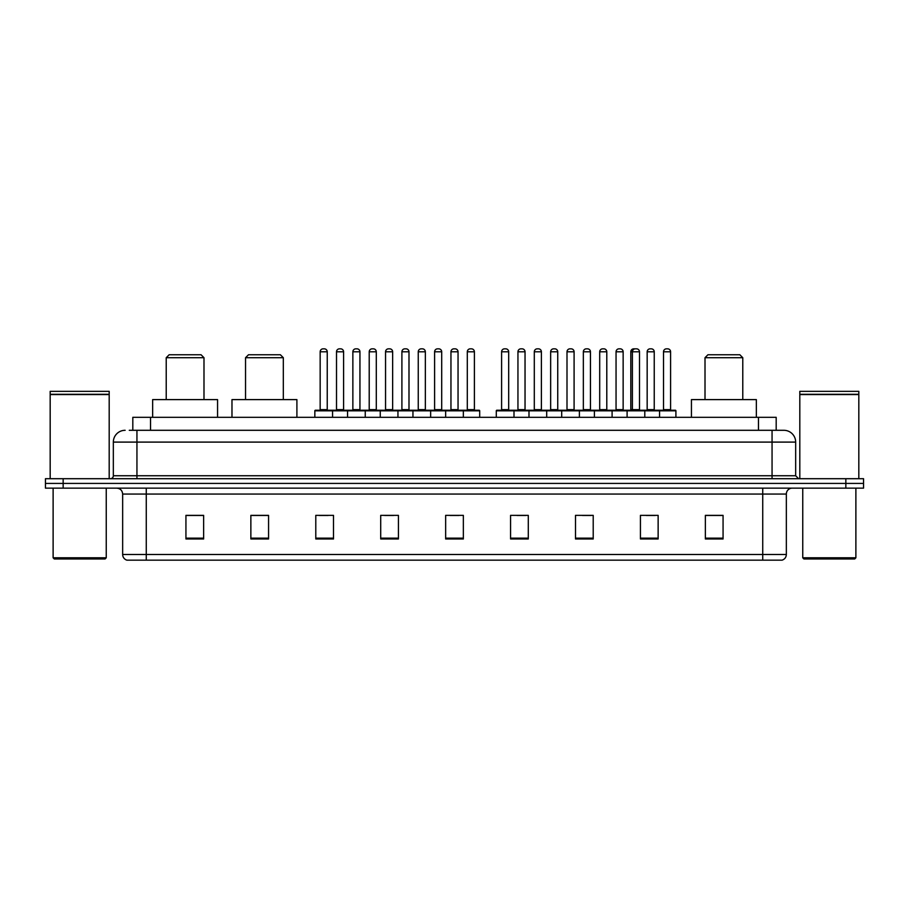 <?xml version="1.0" encoding="UTF-8"?>
<svg xmlns="http://www.w3.org/2000/svg" width="909" height="909" viewBox="0 0 909 909"><rect width="100%" height="100%" fill="white"/><g stroke="black" fill="none" stroke-linecap="round" stroke-linejoin="round"><path stroke-width="1.36" d="M129.271 430.298L136.941 430.298L129.271 430.298L132.816 430.298L132.816 417.311L776.184 417.311L776.184 430.298M125.135 430.298A11.806 11.806 0 0 0 113.33 442.104L113.33 475.748A2.954 2.954 0 0 1 110.375 478.702M795.67 442.104L136.941 442.104L136.941 430.298L783.865 430.298A11.806 11.806 0 0 1 795.67 442.104L795.67 475.748L798.625 478.702M63.153 478.702L45.45 478.702L45.45 483.418L63.153 483.418L45.45 483.418L45.45 488.144L63.153 488.144L63.153 483.418L845.847 483.418L63.153 483.418L63.153 478.702L845.847 478.702L845.847 483.418L863.55 483.418L845.847 483.418L845.847 488.144L63.153 488.144M863.55 478.702L863.55 483.418L863.55 478.702L845.847 478.702M783.683 430.298L779.729 430.298M781.797 560.16L127.203 560.16M126.908 560.16A5.897 5.897 0 0 1 122.658 554.49L146.269 554.49L146.269 560.16L762.731 560.16L762.731 554.49L786.342 554.49L786.342 494.053A5.897 5.897 0 0 1 792.25 488.144M122.658 554.49L122.658 494.053C122.306 490.462 120.34 488.497 116.75 488.144M723.064 538.969L723.064 515.358L705.361 515.358L705.361 538.969L723.064 538.969M658.139 538.969L658.139 515.358L640.436 515.358L640.436 538.969L658.139 538.969M593.213 538.969L593.213 515.358L575.499 515.358L575.499 538.969L593.213 538.969M528.288 538.969L528.288 515.358L510.574 515.358L510.574 538.969L528.288 538.969M203.639 538.969L203.639 515.358L185.936 515.358L185.936 538.969L203.639 538.969M268.564 538.969L268.564 515.358L250.861 515.358L250.861 538.969L268.564 538.969M333.501 538.969L333.501 515.358L315.787 515.358L315.787 538.969L333.501 538.969M398.426 538.969L398.426 515.358L380.712 515.358L380.712 538.969L398.426 538.969M463.351 538.969L463.351 515.358L445.649 515.358L445.649 538.969L463.351 538.969M863.55 488.144L863.55 483.418L863.55 488.144L845.847 488.144M762.731 560.16L781.626 560.16M582.464 515.471L591.327 515.471M646.276 515.471L655.128 515.471M384.677 515.471L393.529 515.471M319.275 515.471L328.126 515.471M517.062 515.471L525.925 515.471M450.069 515.471L458.931 515.471M268.564 515.471L250.861 515.471M203.639 515.471L185.936 515.471M723.064 515.471L705.361 515.471M105.069 558.978L54.301 558.978L53.12 557.796L106.251 557.796L105.069 558.978M53.12 488.144L53.12 557.796M106.251 488.144L106.251 557.796M50.177 394.586L109.194 394.586L50.177 394.586L50.177 478.702M109.194 394.586L109.194 478.702M108.898 394.29L50.472 394.29M109.194 393.995L109.194 391.347L50.177 391.347L50.177 393.995M166.222 357.703L203.991 357.703L201.048 354.749L169.165 354.749L166.222 357.703L166.222 399.608M203.991 357.703L203.991 399.608M217.569 417.311L217.569 399.608L152.644 399.608L152.644 417.311M245.544 357.703L283.324 357.703L280.37 354.749L248.498 354.749L245.544 357.703L245.544 399.608M283.324 357.703L283.324 399.608M296.902 417.311L296.902 399.608L231.977 399.608L231.977 417.311M705.009 357.703L742.778 357.703L739.835 354.749L707.952 354.749L705.009 357.703L705.009 399.608M742.778 357.703L742.778 399.608M756.356 417.311L756.356 399.608L691.431 399.608L691.431 417.311M854.699 558.978L803.931 558.978L802.749 557.796L855.88 557.796L854.699 558.978M802.749 488.144L802.749 557.796M855.88 488.144L855.88 557.796M799.806 394.586L858.823 394.586L799.806 394.586L799.806 478.702M858.823 394.586L858.823 478.702M858.528 394.29L800.102 394.29M858.823 393.995L858.823 391.347L799.806 391.347L799.806 393.995M462.59 410.232L479.111 410.232A0.591 0.591 0 0 1 479.702 410.823L314.844 410.823A0.591 0.591 0 0 1 315.434 410.232L331.967 410.232A0.591 0.591 0 0 1 332.558 410.823L332.558 417.311M327.24 351.794L320.161 351.794A2.954 2.954 0 0 1 323.104 348.84L324.286 348.84A2.954 2.954 0 0 1 327.24 351.794L327.24 409.641A0.591 0.591 0 0 0 327.831 410.232M320.161 351.794L320.161 409.641A0.591 0.591 0 0 1 319.57 410.232M314.844 410.823L314.844 417.311M347.545 417.311L347.545 410.823A0.591 0.591 0 0 1 348.136 410.232L364.668 410.232A0.591 0.591 0 0 1 365.248 410.823L365.248 417.311M359.941 351.794L352.862 351.794A2.954 2.954 0 0 1 355.805 348.84L356.987 348.84A2.954 2.954 0 0 1 359.941 351.794L359.941 409.641A0.591 0.591 0 0 0 360.532 410.232M352.862 351.794L352.862 409.641A0.591 0.591 0 0 1 352.272 410.232M380.246 417.311L380.246 410.823A0.591 0.591 0 0 1 380.837 410.232L397.358 410.232A0.591 0.591 0 0 1 397.949 410.823L397.949 417.311M392.643 351.794L385.552 351.794A2.954 2.954 0 0 1 388.507 348.84L389.688 348.84A2.954 2.954 0 0 1 392.643 351.794L392.643 409.641A0.591 0.591 0 0 0 393.233 410.232M385.552 351.794L385.552 409.641A0.591 0.591 0 0 1 384.973 410.232M412.947 417.311L412.947 410.823A0.591 0.591 0 0 1 413.538 410.232L430.059 410.232A0.591 0.591 0 0 1 430.65 410.823L430.65 417.311M425.344 351.794L418.254 351.794A2.954 2.954 0 0 1 421.208 348.84L422.39 348.84A2.954 2.954 0 0 1 425.344 351.794L425.344 409.641A0.591 0.591 0 0 0 425.935 410.232M418.254 351.794L418.254 409.641A0.591 0.591 0 0 1 417.663 410.232M445.649 417.311L445.649 410.823A0.591 0.591 0 0 1 446.239 410.232L462.761 410.232A0.591 0.591 0 0 1 463.351 410.823L463.351 417.311M458.045 351.794L450.955 351.794A2.954 2.954 0 0 1 453.909 348.84L455.091 348.84A2.954 2.954 0 0 1 458.045 351.794L458.045 409.641A0.591 0.591 0 0 0 458.636 410.232M450.955 351.794L450.955 409.641A0.591 0.591 0 0 1 450.364 410.232M658.786 410.232L675.319 410.232A0.591 0.591 0 0 1 675.91 410.823L496.291 410.823A0.591 0.591 0 0 1 496.882 410.232L513.403 410.232A0.591 0.591 0 0 1 513.994 410.823L513.994 417.311M508.688 409.641A0.591 0.591 0 0 0 509.279 410.232L501.018 410.232A0.591 0.591 0 0 0 501.598 409.641L508.688 409.641L508.688 351.794A2.954 2.954 0 0 0 505.734 348.84L504.552 348.84A2.954 2.954 0 0 0 501.598 351.794L501.598 409.641M496.291 410.823L496.291 417.311M528.993 417.311L528.993 410.823A0.591 0.591 0 0 1 529.583 410.232L546.104 410.232A0.591 0.591 0 0 1 546.695 410.823L546.695 417.311M541.389 409.641A0.591 0.591 0 0 0 541.98 410.232L533.708 410.232A0.591 0.591 0 0 0 534.299 409.641L541.389 409.641L541.389 351.794A2.954 2.954 0 0 0 538.435 348.84L537.253 348.84A2.954 2.954 0 0 0 534.299 351.794L534.299 409.641M561.694 417.311L561.694 410.823A0.591 0.591 0 0 1 562.285 410.232L578.806 410.232A0.591 0.591 0 0 1 579.397 410.823L579.397 417.311M574.09 409.641A0.591 0.591 0 0 0 574.681 410.232L566.409 410.232A0.591 0.591 0 0 0 567 409.641L574.09 409.641L574.09 351.794A2.954 2.954 0 0 0 571.136 348.84L569.954 348.84A2.954 2.954 0 0 0 567 351.794L567 409.641M594.395 417.311L594.395 410.823A0.591 0.591 0 0 1 594.986 410.232L611.507 410.232A0.591 0.591 0 0 1 612.098 410.823L612.098 417.311M606.792 409.641A0.591 0.591 0 0 0 607.382 410.232L599.111 410.232A0.591 0.591 0 0 0 599.701 409.641L606.792 409.641L606.792 351.794A2.954 2.954 0 0 0 603.837 348.84L602.656 348.84A2.954 2.954 0 0 0 599.701 351.794L599.701 409.641M627.096 417.311L627.096 410.823A0.591 0.591 0 0 1 627.687 410.232L644.208 410.232A0.591 0.591 0 0 1 644.799 410.823L644.799 417.311M639.493 409.641A0.591 0.591 0 0 0 640.072 410.232L631.812 410.232A0.591 0.591 0 0 0 632.403 409.641L639.493 409.641L639.493 351.794A2.954 2.954 0 0 0 636.539 348.84L635.357 348.84A2.954 2.954 0 0 0 632.403 351.794L632.403 409.641L630.812 409.641A0.591 0.591 0 0 1 630.221 410.232M659.559 417.311L659.559 410.823A0.591 0.591 0 0 0 658.968 410.232L642.436 410.232M654.241 409.641A0.591 0.591 0 0 0 654.832 410.232L646.572 410.232A0.591 0.591 0 0 0 647.163 409.641L654.241 409.641L654.241 351.794A2.954 2.954 0 0 0 651.287 348.84L650.117 348.84A2.954 2.954 0 0 0 647.163 351.794L647.163 409.641M348.317 410.232L331.785 410.232M336.512 351.794A2.954 2.954 0 0 1 339.455 348.84L340.636 348.84A2.954 2.954 0 0 1 343.591 351.794L336.512 351.794L336.512 409.641A0.591 0.591 0 0 1 335.921 410.232M343.591 351.794L343.591 409.641A0.591 0.591 0 0 0 344.181 410.232M381.007 410.232L364.486 410.232M369.213 351.794A2.954 2.954 0 0 1 372.156 348.84L373.338 348.84A2.954 2.954 0 0 1 376.292 351.794L369.213 351.794L369.213 409.641A0.591 0.591 0 0 1 368.622 410.232M376.292 351.794L376.292 409.641A0.591 0.591 0 0 0 376.883 410.232M413.709 410.232L397.188 410.232M401.903 351.794A2.954 2.954 0 0 1 404.857 348.84L406.039 348.84A2.954 2.954 0 0 1 408.993 351.794L401.903 351.794L401.903 409.641A0.591 0.591 0 0 1 401.312 410.232M408.993 351.794L408.993 409.641A0.591 0.591 0 0 0 409.584 410.232M446.41 410.232L429.889 410.232M434.604 351.794A2.954 2.954 0 0 1 437.559 348.84L438.74 348.84A2.954 2.954 0 0 1 441.694 351.794L434.604 351.794L434.604 409.641A0.591 0.591 0 0 1 434.013 410.232M441.694 351.794L441.694 409.641A0.591 0.591 0 0 0 442.285 410.232M467.306 351.794A2.954 2.954 0 0 1 470.26 348.84L471.441 348.84A2.954 2.954 0 0 1 474.396 351.794L467.306 351.794L467.306 409.641A0.591 0.591 0 0 1 466.715 410.232M474.396 351.794L474.396 409.641A0.591 0.591 0 0 0 474.987 410.232M479.702 410.823L479.702 417.311M529.754 410.232L513.233 410.232M517.948 351.794A2.954 2.954 0 0 1 520.902 348.84L522.084 348.84A2.954 2.954 0 0 1 525.038 351.794L517.948 351.794L517.948 409.641A0.591 0.591 0 0 1 517.357 410.232M525.038 351.794L525.038 409.641A0.591 0.591 0 0 0 525.629 410.232M562.455 410.232L545.934 410.232M550.649 351.794A2.954 2.954 0 0 1 553.604 348.84L554.785 348.84A2.954 2.954 0 0 1 557.74 351.794L550.649 351.794L550.649 409.641A0.591 0.591 0 0 1 550.059 410.232M557.74 351.794L557.74 409.641A0.591 0.591 0 0 0 558.331 410.232M595.156 410.232L578.635 410.232M583.351 351.794A2.954 2.954 0 0 1 586.305 348.84L587.487 348.84A2.954 2.954 0 0 1 590.441 351.794L583.351 351.794L583.351 409.641A0.591 0.591 0 0 1 582.76 410.232M590.441 351.794L590.441 409.641A0.591 0.591 0 0 0 591.032 410.232M627.858 410.232L611.337 410.232M616.052 351.794A2.954 2.954 0 0 1 619.006 348.84L620.188 348.84A2.954 2.954 0 0 1 623.142 351.794L616.052 351.794L616.052 409.641A0.591 0.591 0 0 1 615.461 410.232M623.142 351.794L623.142 409.641A0.591 0.591 0 0 0 623.733 410.232M626.085 410.232L631.812 410.232M635.152 348.851A2.954 2.954 0 0 0 634.948 348.84L633.766 348.84A2.954 2.954 0 0 0 630.812 351.794L630.812 409.641M663.513 351.794A2.954 2.954 0 0 1 666.467 348.84L667.638 348.84A2.954 2.954 0 0 1 670.592 351.794L663.513 351.794L663.513 409.641A0.591 0.591 0 0 1 662.922 410.232M670.592 351.794L670.592 409.641A0.591 0.591 0 0 0 671.183 410.232M675.91 410.823L675.91 417.311M150.53 430.298L150.53 417.311M758.47 430.298L758.47 417.311M136.941 478.702L136.941 442.104L113.33 442.104M113.33 475.748L795.67 475.748M772.059 430.298L772.059 478.702M762.731 488.144L762.731 494.053L122.658 494.053M786.342 494.053L762.731 494.053L762.731 554.49L146.269 554.49L146.269 488.144M463.351 538.151L445.649 538.151M398.426 538.151L380.712 538.151M333.501 538.151L315.787 538.151M268.564 538.151L250.861 538.151M203.639 538.151L185.936 538.151M528.288 538.151L510.574 538.151M593.213 538.151L575.499 538.151M658.139 538.151L640.436 538.151M723.064 538.151L705.361 538.151M320.161 409.641L327.24 409.641M352.862 409.641L359.941 409.641M385.552 409.641L392.643 409.641M418.254 409.641L425.344 409.641M450.955 409.641L458.045 409.641M508.688 351.794L501.598 351.794M541.389 351.794L534.299 351.794M574.09 351.794L567 351.794M606.792 351.794L599.701 351.794M639.493 351.794L630.812 351.794M654.241 351.794L647.163 351.794M336.512 409.641L343.591 409.641M369.213 409.641L376.292 409.641M401.903 409.641L408.993 409.641M434.604 409.641L441.694 409.641M467.306 409.641L474.396 409.641M517.948 409.641L525.038 409.641M550.649 409.641L557.74 409.641M583.351 409.641L590.441 409.641M616.052 409.641L623.142 409.641M663.513 409.641L670.592 409.641M782.092 560.16C784.762 559.205 786.183 557.319 786.342 554.49"/></g></svg>
